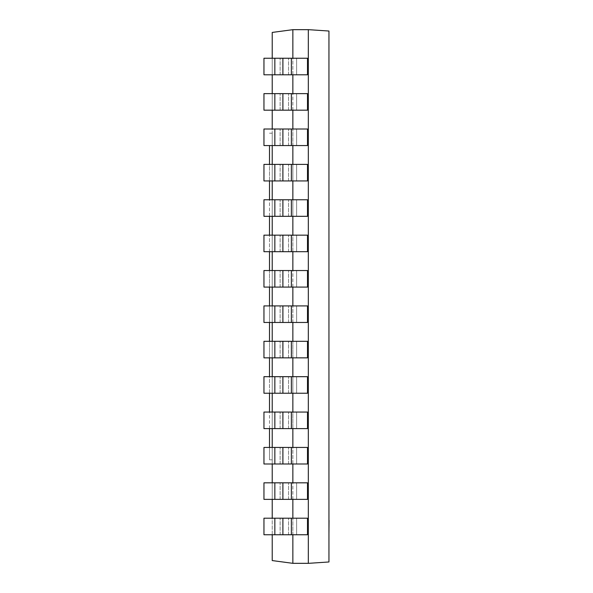 <?xml version="1.0" encoding="UTF-8"?>
<svg xmlns="http://www.w3.org/2000/svg" width="593" height="593" viewBox="0 0 593 593"><rect width="100%" height="100%" fill="white"/><g stroke="black" fill="none" stroke-linecap="round" stroke-linejoin="round"><path stroke-width="0.44" stroke-dasharray="2.96 2.22" d="M329.056 532.596L329.056 520.365M328.945 520.365L328.945 532.596M269.504 145.559L269.504 459.797L272.224 459.797L272.224 133.203L269.504 133.203L272.224 133.203L272.224 459.797L269.504 459.797L269.504 447.441M269.504 428.606L269.504 412.061M269.504 393.226L269.504 376.681M269.504 357.846L269.504 341.301M269.504 322.466L269.504 305.914M269.504 287.086L269.504 270.534M269.504 251.699L269.504 235.154M269.504 216.319L269.504 199.774M269.504 180.939L269.504 164.394M328.945 31.029L328.945 561.971L308.33 563.35M308.316 29.672L308.316 563.328L292.853 563.328L272.224 560.57L272.224 32.445L292.853 29.687L308.316 29.672L328.93 31.051M292.853 534.753L292.853 518.208M292.853 499.373L292.853 482.821M292.853 463.993L292.853 447.441M292.853 428.606L292.853 412.061M292.853 393.226L292.853 376.681M292.853 357.846L292.853 341.301M292.853 322.466L292.853 305.914M292.853 287.086L292.853 270.534M292.853 251.699L292.853 235.154M292.853 216.319L292.853 199.774M292.853 180.939L292.853 164.394M292.853 145.559L292.853 129.007M292.853 110.179L292.853 93.627M292.853 74.792L292.853 58.247M292.853 29.672L292.853 563.328M272.224 534.753L272.224 518.208M272.224 499.373L272.224 482.821M272.224 463.993L272.224 447.441M272.224 428.606L272.224 412.061M272.224 393.226L272.224 376.681M272.224 357.846L272.224 341.301M272.224 322.466L272.224 305.914M272.224 287.086L272.224 270.534M272.224 251.699L272.224 235.154M272.224 216.319L272.224 199.774M272.224 180.939L272.224 164.394M272.224 145.559L272.224 129.007M272.224 110.179L272.224 93.627M272.224 74.792L272.224 58.247M288.554 534.753L288.554 518.208L288.554 534.753L263.952 534.753L274.841 534.753L274.841 518.208L274.841 534.753L274.841 518.208L263.952 518.208L263.952 534.753L263.952 518.208L296.611 518.208L296.611 534.753L296.611 518.208L307.5 518.208L307.5 534.753L296.611 534.753L296.611 518.208L296.611 534.753L288.539 534.753L307.5 534.753L307.5 518.208L307.5 534.753L291.378 534.753L291.385 518.208L274.833 518.208M274.833 534.753L291.371 534.753M288.539 518.208L291.378 518.208M288.554 499.373L288.554 482.821L288.554 499.373L263.952 499.373L274.841 499.373L274.841 482.821L274.841 499.373L274.841 482.821L263.952 482.821L263.952 499.373L263.952 482.821L296.611 482.821L296.611 499.373L296.611 482.821L307.5 482.821L307.5 499.373L296.611 499.373L296.611 482.821L296.611 499.373L288.539 499.373L307.5 499.373L307.5 482.821L307.5 499.373L291.378 499.373L291.385 482.821L274.833 482.821M274.833 499.373L291.371 499.373M288.539 482.821L291.378 482.821M288.554 463.993L288.554 447.441L288.554 463.993L263.952 463.993L274.841 463.993L274.841 447.441L274.841 463.993L274.841 447.441L263.952 447.441L263.952 463.993L263.952 447.441L296.611 447.441L296.611 463.993L296.611 447.441L307.5 447.441L307.5 463.993L296.611 463.993L296.611 447.441L296.611 463.993L288.539 463.993L307.5 463.993L307.5 447.441L307.5 463.993L291.378 463.993L291.385 447.441L274.833 447.441M274.833 463.993L291.371 463.993M288.539 447.441L291.378 447.441M288.554 428.606L288.554 412.061L288.554 428.606L263.952 428.606L274.841 428.606L274.841 412.061L274.841 428.606L274.841 412.061L263.952 412.061L263.952 428.606L263.952 412.061L296.611 412.061L296.611 428.606L296.611 412.061L307.5 412.061L307.5 428.606L296.611 428.606L296.611 412.061L296.611 428.606L288.539 428.606L307.5 428.606L307.5 412.061L307.5 428.606L291.378 428.606L291.385 412.061L274.833 412.061M274.833 428.606L291.371 428.606M288.539 412.061L291.378 412.061M288.554 393.226L288.554 376.681L288.554 393.226L263.952 393.226L274.841 393.226L274.841 376.681L274.841 393.226L274.841 376.681L263.952 376.681L263.952 393.226L263.952 376.681L296.611 376.681L296.611 393.226L296.611 376.681L307.5 376.681L307.5 393.226L296.611 393.226L296.611 376.681L296.611 393.226L288.539 393.226L307.5 393.226L307.5 376.681L307.5 393.226L291.378 393.226L291.385 376.681L274.833 376.681M274.833 393.226L291.371 393.226M288.539 376.681L291.378 376.681M288.554 357.846L288.554 341.301L288.554 357.846L263.952 357.846L274.841 357.846L274.841 341.301L274.841 357.846L274.841 341.301L263.952 341.301L263.952 357.846L263.952 341.301L296.611 341.301L296.611 357.846L296.611 341.301L307.5 341.301L307.5 357.846L296.611 357.846L296.611 341.301L296.611 357.846L288.539 357.846L307.5 357.846L307.5 341.301L307.5 357.846L291.378 357.846L291.385 341.301L274.833 341.301M274.833 357.846L291.371 357.846M288.539 341.301L291.378 341.301M288.554 322.466L288.554 305.914L288.554 322.466L263.952 322.466L274.841 322.466L274.841 305.914L274.841 322.466L274.841 305.914L263.952 305.914L263.952 322.466L263.952 305.914L296.611 305.914L296.611 322.466L296.611 305.914L307.5 305.914L307.5 322.466L296.611 322.466L296.611 305.914L296.611 322.466L288.539 322.466L307.5 322.466L307.5 305.914L307.5 322.466L291.378 322.466L291.385 305.914L274.833 305.914M274.833 322.466L291.371 322.466M288.539 305.914L291.378 305.914M288.554 287.086L288.554 270.534L288.554 287.086L263.952 287.086L274.841 287.086L274.841 270.534L274.841 287.086L274.841 270.534L263.952 270.534L263.952 287.086L263.952 270.534L296.611 270.534L296.611 287.086L296.611 270.534L307.5 270.534L307.5 287.086L296.611 287.086L296.611 270.534L296.611 287.086L288.539 287.086L307.5 287.086L307.5 270.534L307.5 287.086L291.378 287.086L291.385 270.534L274.833 270.534M274.833 287.086L291.371 287.086M288.539 270.534L291.378 270.534M288.554 251.699L288.554 235.154L288.554 251.699L263.952 251.699L274.841 251.699L274.841 235.154L274.841 251.699L274.841 235.154L263.952 235.154L263.952 251.699L263.952 235.154L296.611 235.154L296.611 251.699L296.611 235.154L307.5 235.154L307.5 251.699L296.611 251.699L296.611 235.154L296.611 251.699L288.539 251.699L307.5 251.699L307.5 235.154L307.5 251.699L291.378 251.699L291.385 235.154L274.833 235.154M274.833 251.699L291.371 251.699M288.539 235.154L291.378 235.154M288.554 216.319L288.554 199.774L288.554 216.319L263.952 216.319L274.841 216.319L274.841 199.774L274.841 216.319L274.841 199.774L263.952 199.774L263.952 216.319L263.952 199.774L296.611 199.774L296.611 216.319L296.611 199.774L307.5 199.774L307.5 216.319L296.611 216.319L296.611 199.774L296.611 216.319L288.539 216.319L307.5 216.319L307.5 199.774L307.5 216.319L291.378 216.319L291.385 199.774L274.833 199.774M274.833 216.319L291.371 216.319M288.539 199.774L291.378 199.774M288.554 180.939L288.554 164.394L288.554 180.939L263.952 180.939L274.841 180.939L274.841 164.394L274.841 180.939L274.841 164.394L263.952 164.394L263.952 180.939L263.952 164.394L296.611 164.394L296.611 180.939L296.611 164.394L307.5 164.394L307.5 180.939L296.611 180.939L296.611 164.394L296.611 180.939L288.539 180.939L307.5 180.939L307.5 164.394L307.5 180.939L291.378 180.939L291.385 164.394L274.833 164.394M274.833 180.939L291.371 180.939M288.539 164.394L291.378 164.394M288.554 145.559L288.554 129.007L288.554 145.559L263.952 145.559L274.841 145.559L274.841 129.007L274.841 145.559L274.841 129.007L263.952 129.007L263.952 145.559L263.952 129.007L296.611 129.007L296.611 145.559L296.611 129.007L307.5 129.007L307.5 145.559L296.611 145.559L296.611 129.007L296.611 145.559L288.539 145.559L307.5 145.559L307.5 129.007L307.5 145.559L291.378 145.559L291.385 129.007L274.833 129.007M274.833 145.559L291.371 145.559M288.539 129.007L291.378 129.007M288.554 110.179L288.554 93.627L288.554 110.179L263.952 110.179L274.841 110.179L274.841 93.627L274.841 110.179L274.841 93.627L263.952 93.627L263.952 110.179L263.952 93.627L296.611 93.627L296.611 110.179L296.611 93.627L307.5 93.627L307.5 110.179L296.611 110.179L296.611 93.627L296.611 110.179L288.539 110.179L307.5 110.179L307.5 93.627L307.5 110.179L291.378 110.179L291.385 93.627L274.833 93.627M274.833 110.179L291.371 110.179M288.539 93.627L291.378 93.627M288.554 74.792L288.554 58.247L288.554 74.792L263.952 74.792L274.841 74.792L274.841 58.247L274.841 74.792L274.841 58.247L263.952 58.247L263.952 74.792L263.952 58.247L296.611 58.247L296.611 74.792L296.611 58.247L307.5 58.247L307.5 74.792L296.611 74.792L296.611 58.247L296.611 74.792L288.539 74.792L307.5 74.792L307.5 58.247L307.5 74.792L291.378 74.792L291.385 58.247L274.833 58.247M274.833 74.792L291.371 74.792M288.539 58.247L291.378 58.247M288.554 58.247L263.944 58.247L263.952 74.792L288.546 74.792M288.554 93.627L263.944 93.627L263.952 110.179L288.546 110.179M288.554 129.007L263.944 129.007L263.952 145.559L288.546 145.559M288.554 164.394L263.944 164.394L263.952 180.939L288.546 180.939M288.554 199.774L263.944 199.774L263.952 216.319L288.546 216.319M288.554 235.154L263.944 235.154L263.952 251.699L288.546 251.699M288.554 270.534L263.944 270.534L263.952 287.086L288.546 287.086M288.554 305.914L263.944 305.914L263.952 322.466L288.546 322.466M288.554 341.301L263.944 341.301L263.952 357.846L288.546 357.846M288.554 376.681L263.944 376.681L263.952 393.226L288.546 393.226M288.554 412.061L263.944 412.061L263.952 428.606L288.546 428.606M288.554 447.441L263.944 447.441L263.952 463.993L288.546 463.993M288.554 482.821L263.944 482.821L263.952 499.373L288.546 499.373M288.554 518.208L263.944 518.208L263.952 534.753L288.546 534.753M282.891 518.208L282.891 534.753M280.118 534.753L280.118 518.208L280.118 534.753M282.891 482.821L282.891 499.373M280.118 499.373L280.118 482.821L280.118 499.373M282.891 447.441L282.891 463.993M280.118 463.993L280.118 447.441L280.118 463.993M282.891 412.061L282.891 428.606M280.118 428.606L280.118 412.061L280.118 428.606M282.891 376.681L282.891 393.226M280.118 393.226L280.118 376.681L280.118 393.226M282.891 341.301L282.891 357.846M280.118 357.846L280.118 341.301L280.118 357.846M282.891 305.914L282.891 322.466M280.118 322.466L280.118 305.914L280.118 322.466M282.891 270.534L282.891 287.086M280.118 287.086L280.118 270.534L280.118 287.086M282.891 235.154L282.891 251.699M280.118 251.699L280.118 235.154L280.118 251.699M282.891 199.774L282.891 216.319M280.118 216.319L280.118 199.774L280.118 216.319M282.891 164.394L282.891 180.939M280.118 180.939L280.118 164.394L280.118 180.939M282.891 129.007L282.891 145.559M280.118 145.559L280.118 129.007L280.118 145.559M282.891 93.627L282.891 110.179M280.118 110.179L280.118 93.627L280.118 110.179M282.891 58.247L282.891 74.792M280.118 74.792L280.118 58.247L280.118 74.792"/><path stroke-width="0.89" d="M329.056 520.365L328.945 532.596L329.056 520.365M269.504 447.441L269.504 428.606M269.504 412.061L269.504 393.226M269.504 376.681L269.504 357.846M269.504 341.301L269.504 322.466M269.504 305.914L269.504 287.086M269.504 270.534L269.504 251.699M269.504 235.154L269.504 216.319M269.504 199.774L269.504 180.939M269.504 164.394L269.504 145.559M308.33 563.35L328.945 561.971L328.945 31.029L308.33 29.65M292.853 534.753L292.853 563.328L308.316 563.328L308.316 29.672L292.853 29.672L272.224 32.43L272.224 58.247M292.853 518.208L292.853 499.373M292.853 482.821L292.853 463.993M292.853 447.441L292.853 428.606M292.853 412.061L292.853 393.226M292.853 376.681L292.853 357.846M292.853 341.301L292.853 322.466M292.853 305.914L292.853 287.086M292.853 270.534L292.853 251.699M292.853 235.154L292.853 216.319M292.853 199.774L292.853 180.939M292.853 164.394L292.853 145.559M292.853 129.007L292.853 110.179M292.853 93.627L292.853 74.792M292.853 58.247L292.853 29.672M292.853 563.328L272.224 560.57L272.224 534.753M272.224 518.208L272.224 499.373M272.224 482.821L272.224 463.993M272.224 447.441L272.224 428.606M272.224 412.061L272.224 393.226M272.224 376.681L272.224 357.846M272.224 341.301L272.224 322.466M272.224 305.914L272.224 287.086M272.224 270.534L272.224 251.699M272.224 235.154L272.224 216.319M272.224 199.774L272.224 180.939M272.224 164.394L272.224 145.559M272.224 129.007L272.224 110.179M272.224 93.627L272.224 74.792M263.952 534.753L263.952 518.208L274.841 518.208L274.841 534.753L263.952 534.753M263.952 499.373L263.952 482.821L274.841 482.821L274.841 499.373L263.952 499.373M263.952 463.993L263.952 447.441L274.841 447.441L274.841 463.993L263.952 463.993M263.952 428.606L263.952 412.061L274.841 412.061L274.841 428.606L263.952 428.606M263.952 393.226L263.952 376.681L274.841 376.681L274.841 393.226L263.952 393.226M263.952 357.846L263.952 341.301L274.841 341.301L274.841 357.846L263.952 357.846M263.952 322.466L263.952 305.914L274.841 305.914L274.841 322.466L263.952 322.466M263.952 287.086L263.952 270.534L274.841 270.534L274.841 287.086L263.952 287.086M263.952 251.699L263.952 235.154L274.841 235.154L274.841 251.699L263.952 251.699M263.952 216.319L263.952 199.774L274.841 199.774L274.841 216.319L263.952 216.319M263.952 180.939L263.952 164.394L274.841 164.394L274.841 180.939L263.952 180.939M263.952 145.559L263.952 129.007L274.841 129.007L274.841 145.559L263.952 145.559M263.952 110.179L263.952 93.627L274.841 93.627L274.841 110.179L263.952 110.179M263.952 74.792L263.952 58.247L274.841 58.247L274.841 74.792L263.952 74.792M291.378 74.792L307.5 74.792L307.5 58.247L291.378 58.247L291.385 74.792L274.833 74.792M274.833 58.247L291.371 58.247M291.378 110.179L307.5 110.179L307.5 93.627L291.378 93.627L291.385 110.179L274.833 110.179M274.833 93.627L291.371 93.627M291.378 145.559L307.5 145.559L307.5 129.007L291.378 129.007L291.385 145.559L274.833 145.559M274.833 129.007L291.371 129.007M291.378 180.939L307.5 180.939L307.5 164.394L291.378 164.394L291.385 180.939L274.833 180.939M274.833 164.394L291.371 164.394M291.378 216.319L307.5 216.319L307.5 199.774L291.378 199.774L291.385 216.319L274.833 216.319M274.833 199.774L291.371 199.774M291.378 251.699L307.5 251.699L307.5 235.154L291.378 235.154L291.385 251.699L274.833 251.699M274.833 235.154L291.371 235.154M291.378 287.086L307.5 287.086L307.5 270.534L291.378 270.534L291.385 287.086L274.833 287.086M274.833 270.534L291.371 270.534M291.378 322.466L307.5 322.466L307.5 305.914L291.378 305.914L291.385 322.466L274.833 322.466M274.833 305.914L291.371 305.914M291.378 357.846L307.5 357.846L307.5 341.301L291.378 341.301L291.385 357.846L274.833 357.846M274.833 341.301L291.371 341.301M291.378 393.226L307.5 393.226L307.5 376.681L291.378 376.681L291.385 393.226L274.833 393.226M274.833 376.681L291.371 376.681M291.378 428.606L307.5 428.606L307.5 412.061L291.378 412.061L291.385 428.606L274.833 428.606M274.833 412.061L291.371 412.061M291.378 463.993L307.5 463.993L307.5 447.441L291.378 447.441L291.385 463.993L274.833 463.993M274.833 447.441L291.371 447.441M291.378 499.373L307.5 499.373L307.5 482.821L291.378 482.821L291.385 499.373L274.833 499.373M274.833 482.821L291.371 482.821M291.378 534.753L307.5 534.753L307.5 518.208L291.378 518.208L291.385 534.753L274.833 534.753M274.833 518.208L291.371 518.208M282.891 74.792L282.891 58.247M282.891 110.179L282.891 93.627M282.891 145.559L282.891 129.007M282.891 180.939L282.891 164.394M282.891 216.319L282.891 199.774M282.891 251.699L282.891 235.154M282.891 287.086L282.891 270.534M282.891 322.466L282.891 305.914M282.891 357.846L282.891 341.301M282.891 393.226L282.891 376.681M282.891 428.606L282.891 412.061M282.891 463.993L282.891 447.441M282.891 499.373L282.891 482.821M282.891 534.753L282.891 518.208"/></g></svg>
